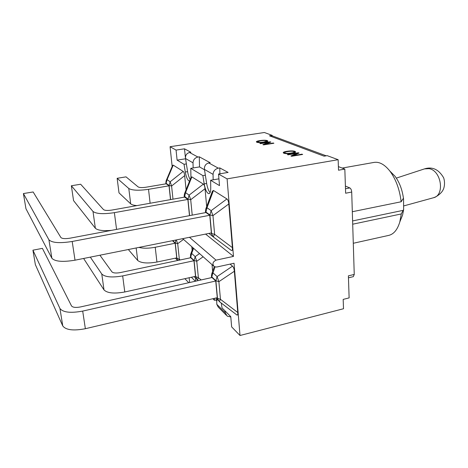<?xml version="1.0" encoding="UTF-8"?>
<svg xmlns="http://www.w3.org/2000/svg" width="468" height="468" viewBox="0 0 468 468"><rect width="100%" height="100%" fill="white"/><g stroke="black" fill="none" stroke-linecap="round" stroke-linejoin="round"><path stroke-width="0.7" d="M348.455 277.822L353.328 276.646L354.247 274.441L351.708 192.05C351.532 189.967 350.906 188.592 349.824 187.937L345.396 186.053M354.247 274.441L348.391 275.845L349.128 297.894L343.173 299.403L343.512 308.74L240.008 335.498L234.047 263.244L216.678 267.041L214.338 266.69C212.068 264.081 212.642 261.899 216.058 260.144L189.47 237.299M338.393 166.614L344.828 169.088L345.636 193.22L351.708 192.05M273.78 136.416L272.23 135.89L272.195 135.387L264.367 132.502L170.077 146.712L172.154 166.497M205.575 234.082L233.485 256.4L227.091 178.875L338.148 159.705L338.522 170.217L344.828 169.088M272.195 135.387L269.469 135.808L272.23 135.89M269.469 135.808L324.102 156.172L327.161 155.651L338.148 159.705M233.485 256.4L216.058 260.144M227.091 178.875L218.515 174.037L219.51 185.609L210.618 180.268L210.74 188.001C210.746 191.482 210.155 193.383 208.985 193.705C206.955 193.302 205.347 190.026 204.177 183.883L202.878 175.617L190.768 168.345L190.95 177.629M189.581 181.057L189.505 181.075C187.762 180.695 186.352 177.682 185.275 172.025L184.041 164.297L177.097 160.126L176.067 150.093L170.077 146.712M205.897 208.64L212.454 191.131L213.461 190.47L226.916 198.947C227.91 199.672 228.536 201.351 228.793 203.978L232.403 247.66C232.573 250.128 232.169 251.023 231.198 250.357L213.537 237.1C213.291 236.855 213.654 235.93 214.625 234.328L212.952 215.649L211.15 210.653L209.892 214.923L211.589 233.532L214.625 234.328L232.403 247.66M166.304 180.326L172.557 165.543L173.219 165.128L183.181 171.405C183.918 171.955 184.41 173.365 184.667 175.64L186.083 189.797M184.632 193.424L191.049 177.39L191.862 176.869L203.375 184.123C204.224 184.749 204.779 186.282 205.037 188.721L206.68 206.552M226.916 198.947L211.15 210.653L207.008 207.733L205.698 209.173L205.44 211.296L205.768 211.951L209.892 214.923L212.952 215.649L228.793 203.978M75.02 260.19L211.372 232.924L209.763 215.28L205.984 212.542L70.06 238.177C65.21 238.943 62.15 238.721 60.887 237.516L33.146 191.968L23.4 193.559L48.912 239.762L51.878 258.242C54.972 261.571 62.683 262.22 75.02 260.19L72.195 241.476C59.746 243.442 51.983 242.869 48.912 239.762M23.4 193.559L25.951 208.71L51.878 258.242M209.763 215.28L72.195 241.476M172.984 199.169L171.592 186.012L170.159 181.795L167.094 179.636L166.134 180.736L165.847 182.877L166.058 183.286L167.094 179.636L173.219 165.128M170.504 199.614L169.024 185.814L166.228 183.789L145.922 187.235C142.096 187.785 139.505 187.68 138.142 186.919L126.027 176.857L117.14 178.302L119.007 192.863L130.695 203.849C131.689 204.738 133.749 205.323 136.884 205.61M169.024 185.814L148.52 189.324C138.739 190.722 132.163 190.447 128.794 188.499L117.14 178.302M192.225 215.14L190.704 199.707L189.107 195.133L187.96 199.093L189.61 215.631M203.375 184.123L189.107 195.133L185.562 192.641L184.445 193.887L184.176 196.034L187.96 199.093L190.704 199.707L205.037 188.721M189.476 215.66L187.855 199.438L184.62 197.098L111.934 210.062C107.658 210.699 104.85 210.547 103.51 209.606L80.66 184.24L71.358 185.755L73.552 200.602L95.355 228.238C97.596 230.361 102.989 231.069 111.53 230.355M187.855 199.438L114.373 212.653C103.416 214.297 96.291 213.899 93.003 211.466L71.358 185.755M190.207 179.49C189.054 177.676 188.183 175.061 187.604 171.645L185.509 158.5L193.009 162.823C193.231 159.752 194.863 157.827 197.905 157.037L199.286 156.815L199.526 166.906L204.504 169.779M190.768 168.345L193.155 167.953L193.009 162.823M193.155 167.953L199.526 166.906M176.067 150.093L184.486 148.806L190.926 152.293L189.581 152.498C186.656 153.276 185.299 155.277 185.509 158.5M210.097 192.611C208.541 190.827 207.394 187.773 206.645 183.45L205.353 175.202L202.878 175.617M199.286 156.815L210.196 162.724L208.769 162.958C205.668 163.806 204.229 165.953 204.446 169.404L205.353 175.202M210.618 180.268L213.151 179.829L213.069 174.371C213.349 171.101 215.104 169.036 218.34 168.17L219.808 167.924L219.866 173.809M213.151 179.829L218.93 178.84M184.041 164.297L186.375 163.923M184.486 148.806L185.562 158.851M219.808 167.924L228.103 172.417L218.515 174.037M184.86 278.694L188.762 282.713M189.639 282.514L189.154 277.74M191.377 277.249L195.361 281.233M195.735 281.151L195.647 278.179M212.852 298.724L214.397 300.275L214.373 298.368M221.265 303.059L222.025 307.903L230.765 316.637L231.642 326.886L240.008 335.498M191.775 246.694L192.132 250.251M212.027 264.642L212.642 271.352M230.069 264.11L232.514 266.152C233.497 267.064 234.111 268.767 234.357 271.253L237.767 312.519C237.919 314.841 237.516 315.578 236.556 314.73L219.363 301.614L220.457 299.327L237.767 312.519M176.249 239.944L177.7 243.67L175.254 242.962L172.756 240.646M183.526 239.382L177.7 243.67L179.338 259.161L178.747 260.266M172.44 240.704L175.167 243.243L176.734 257.891L156.932 262.039C147.478 263.654 141.073 263.133 137.709 260.471L128.343 249.526M138.908 247.414C143.337 248.508 148.771 248.461 155.224 247.262L156.932 262.039M175.167 243.243L155.224 247.262M197.426 279.963L195.712 276.898L194.074 260.448L195.191 256.634L196.765 261.267L198.391 277.77L197.508 280.016L198.251 280.589M203.141 256.768L196.765 261.267L194.074 260.448L190.558 257.184L190.534 254.534L191.658 253.41L195.191 256.634L199.52 253.557M99.918 255.206L111.957 271.879C113.297 273.09 116.046 273.33 120.2 272.61L190.739 257.733L193.968 260.734L195.519 276.336L124.781 291.979C114.239 293.881 107.307 293.19 104.001 289.914L83.614 258.471M90.318 257.131L101.772 274.014C105.078 277.126 112.045 277.758 122.674 275.909L124.781 291.979M193.968 260.734L122.674 275.909M211.846 277.547L211.448 276.085L211.682 274.113L212.993 272.856L211.788 276.91L215.883 280.712L217.105 276.606L218.878 281.678L220.457 299.327L217.48 298.297L215.883 280.712L218.878 281.678L234.357 271.253M62.759 325.939L35.357 264.625L32.93 250.181L42.401 248.368L71.522 305.949C72.809 307.476 75.793 307.804 80.484 306.944L211.998 277.512L215.748 281.005L217.269 297.683L85.357 328.711C73.435 330.981 65.9 330.057 62.759 325.939L59.957 308.523C63.086 312.443 70.668 313.303 82.696 311.085L85.357 328.711M215.748 281.005L82.696 311.085M32.93 250.181L59.957 308.523M197.941 280.654L197.935 280.344M230.794 316.976L227.243 316.169L225.278 312.835L224.962 310.834M214.397 300.275L216.731 299.725L216.725 299.005M216.731 299.725L216.795 304.305L218.187 307.026M216.748 300.953L215.748 299.953M177.097 160.126L185.474 158.804M283.801 153.206L283.21 152.597C283.491 152.082 284.679 151.655 286.779 151.31C290.558 150.749 293.307 150.766 295.021 151.363L295.653 151.989C295.448 152.48 294.214 152.913 291.95 153.293C288.224 153.832 285.509 153.802 283.801 153.206M256.821 142.254L256.347 141.769C256.616 141.307 257.774 140.915 259.822 140.599C263.373 140.096 265.888 140.102 267.368 140.611L267.871 141.108C267.678 141.552 266.479 141.944 264.268 142.301C260.781 142.781 258.295 142.763 256.821 142.254M260.489 143.647L259.91 143.413L270.182 141.804L270.82 142.05L265.18 144.29L273.294 143.015L273.897 143.249L263.537 144.881L262.905 144.624L268.574 142.377L260.489 143.647M288.066 154.832L287.393 154.557L298.321 152.755L299.064 153.042L293.319 155.604L301.954 154.165L302.661 154.44L291.628 156.277L290.891 155.979L296.671 153.41L288.066 154.832M284.731 152.416L283.421 153.007M295.478 152.235L294.15 151.767M284.626 152.708L284.743 153.469M294.15 152.82L294.255 152.521M285.035 153.001C286.217 153.44 288.288 153.44 291.236 153.001C293.097 152.691 294.091 152.357 294.226 152.001L293.805 151.568C292.81 151.117 290.704 151.129 287.469 151.597C285.685 151.895 284.731 152.223 284.62 152.58L285.065 153.522M257.687 141.669L256.581 142.137M267.678 141.348L266.532 140.991M257.657 141.839L257.722 142.488M257.979 142.073C259.003 142.447 260.892 142.442 263.659 142.05L266.561 141.137L266.222 140.792C265.379 140.406 263.449 140.423 260.419 140.839L257.652 141.734L258.014 142.535M268.574 142.377L268.609 142.927M265.186 144.355L264.087 144.793M273.294 143.015L273.318 143.343M265.18 144.29L265.204 144.618M270.182 141.804L270.217 142.29M269.679 142.5L268.591 142.676M296.671 153.41L296.706 154.071L291.839 156.242M301.954 154.165L301.977 154.557M293.319 155.604L293.342 155.99M298.321 152.755L298.356 153.358M298.151 153.446L296.683 153.691M400.684 219.779L402.597 214.999L403.644 209.512L401.269 213.946L399.83 221.902C397.449 229.782 393.693 234.292 388.557 235.433L353.281 243.272M403.644 209.512L403.545 198.97C402.351 189.862 399.502 182.286 394.986 176.225L390.721 171.914M342.184 168.071L374.219 162.378C379.431 161.641 384.643 164.525 389.844 171.036C395.893 179.191 399.66 189.435 401.14 201.772L403.41 198.256L403.545 198.97M352.597 220.931L403.521 210.272M352.696 224.207L401.269 213.946M352.31 211.729L401.14 201.772M349.824 187.937L345.483 188.762M210.922 233.011L213.537 237.1M213.461 190.47L207.008 207.733L205.826 212.571M208.904 233.415L213.309 236.919M166.111 183.813L166.058 183.286L169.106 185.492L170.615 199.596M184.667 175.64L171.592 186.012L169.106 185.492L170.159 181.795L183.181 171.405M150.129 203.247L148.52 189.324M128.794 188.499L130.695 203.849M191.862 176.869L185.562 192.641L184.491 197.122M116.573 229.408L114.373 212.653M93.003 211.466L95.355 228.238M185.275 172.025L187.604 171.645M197.905 157.037L189.581 152.498M204.177 183.883L206.645 183.45M204.446 169.404L213.069 174.371M218.34 168.17L208.769 162.958M175.88 240.02L175.254 242.962L176.904 258.406L177.711 260.483M175.354 258.178L177.647 260.401M180.344 259.927L176.442 257.95M137.709 260.471L136.159 247.964M195.209 276.401L198.391 277.77L201.217 279.922M196.484 279.01L194.097 276.646M190.616 257.763L191.658 253.41L193.571 248.286M104.001 289.914L101.772 274.014M219.299 301.567L216.936 297.765M218.287 300.55L215.748 298.04M215.028 266.994L212.993 272.856L217.105 276.606L232.514 266.152M225.278 312.835L216.795 304.305M286.779 151.31L286.796 151.714M295.021 151.363L295.056 152.018M291.236 153.001L291.26 153.399M259.822 140.599L259.845 140.938M267.368 140.611L267.409 141.219M263.659 142.05L263.683 142.383M396.332 178.109L424.499 168.884L428.969 168.65C441.423 170.364 445.091 195.577 433.304 197.794L403.609 205.955M326.208 155.815L272.587 135.977M182.707 238.657L213.543 265.988M205.563 212.624L205.47 211.612M165.953 183.836L165.871 183.082M184.287 197.157L184.199 196.291M190.417 257.804L190.318 256.85M190.675 254.159L193.038 247.812M211.594 277.6L211.489 276.477M211.828 273.698L214.28 266.655M218.269 307.107L226.202 315.122M294.267 152.656L294.226 152.001M266.602 141.745L266.561 141.137M394.986 176.225L389.844 171.036M402.597 214.999L399.83 221.902M424.499 168.884C432.368 166.427 438.756 169.41 443.664 177.828C445.559 183.754 443.781 188.908 443.015 189.961C442.313 191.862 438.071 196.402 433.304 197.794"/></g></svg>

